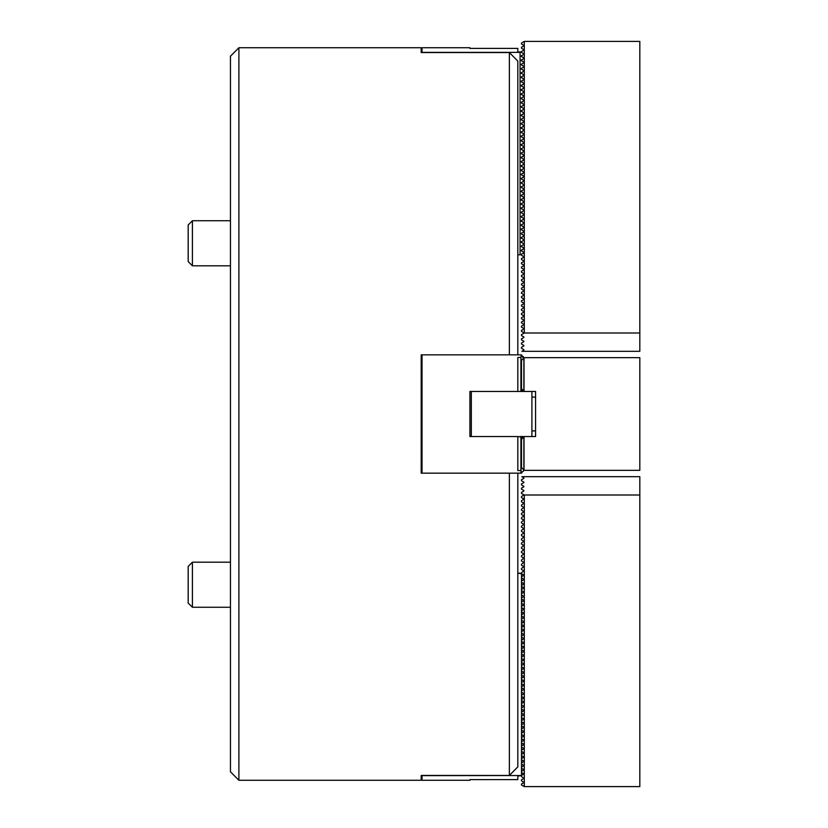 <?xml version="1.0" encoding="UTF-8"?>
<svg xmlns="http://www.w3.org/2000/svg" width="828" height="828" viewBox="0 0 828 828"><rect width="100%" height="100%" fill="white"/><g stroke="black" fill="none" stroke-linecap="round" stroke-linejoin="round"><path stroke-width="1.24" d="M238.899 780.266L230.443 771.81L230.443 56.19L238.899 47.734L238.899 780.266L421.183 780.266L421.183 775.453L509.365 775.453L509.365 473.161L421.183 473.161L421.183 354.839L521.505 354.839L523.451 358.503M509.365 354.839L509.365 52.547L421.183 52.547L421.183 47.734L238.899 47.734M517.821 473.161L517.821 766.883L509.365 775.453M509.365 52.547L517.821 61.117L517.821 354.839M523.451 247.986L523.451 248.969L521.06 250.346L523.451 252.219L523.451 253.192L520.077 254.817L520.077 52.371L422.032 52.371L422.032 47.734L469.921 47.734L469.921 48.407L517.821 48.407L517.821 51.967L520.926 51.967L523.451 53.592L523.451 54.565L521.06 55.952L523.451 57.815L523.451 58.788L521.06 60.175L523.451 62.038L523.451 63.021L521.06 64.398L523.451 66.271L523.451 67.244L521.06 68.62L523.451 70.494L523.451 71.467L521.06 72.854L523.451 74.717L523.451 75.7L521.06 77.076L523.451 78.95L523.451 79.923L521.06 81.299L523.451 83.173L523.451 84.145L521.06 85.532L523.451 87.395L523.451 88.379L521.06 89.755L523.451 91.629L523.451 92.601L521.06 93.978L523.451 95.851L523.451 96.824L521.06 98.211L523.451 100.074L523.451 101.057L521.06 102.434L523.451 104.307L523.451 105.28L521.06 106.657L523.451 108.53L523.451 109.503L521.06 110.89L523.451 112.753L523.451 113.736L521.06 115.113L523.451 116.986L523.451 117.959L521.06 119.335L523.451 121.209L523.451 122.182L521.06 123.569L523.451 125.432L523.451 126.415L521.06 127.791L523.451 129.665L523.451 130.638L521.06 132.014L523.451 133.888L523.451 134.861L521.06 136.247L523.451 138.11L523.451 139.083L521.06 140.47L523.451 142.333L523.451 143.316L521.06 144.693L523.451 146.566L523.451 147.539L521.06 148.926L523.451 150.789L523.451 151.762L521.06 153.149L523.451 155.012L523.451 155.995L521.06 157.372L523.451 159.245L523.451 160.218L521.06 161.595L523.451 163.468L523.451 164.441L521.06 165.828L523.451 167.691L523.451 168.674L521.06 170.05L523.451 171.924L523.451 172.897L521.06 174.273L523.451 176.147L523.451 177.12L521.06 178.506L523.451 180.369L523.451 181.353L521.06 182.729L523.451 184.603L523.451 185.576L521.06 186.952L523.451 188.825L523.451 189.798L521.06 191.185L523.451 193.048L523.451 194.031L521.06 195.408L523.451 197.281L523.451 198.254L521.06 199.631L523.451 201.504L523.451 202.477L521.06 203.864L523.451 205.727L523.451 206.71L521.06 208.087L523.451 209.96L523.451 210.933L521.06 212.31L523.451 214.183L523.451 215.156L521.06 216.543L523.451 218.406L523.451 219.379L521.06 220.766L523.451 222.639L523.451 223.612L521.06 224.988L523.451 226.862L523.451 227.835L521.06 229.221L523.451 231.084L523.451 232.057L521.06 233.444L523.451 235.307L523.451 236.29L521.06 237.667L523.451 239.54L523.451 240.513L521.06 241.9L523.451 243.763L523.451 244.736L521.06 246.123L523.876 248.234L523.451 248.969M520.077 254.817L517.821 254.817M521.164 52.267L520.077 52.371M523.876 349.664L521.485 348.277L521.485 347.305L523.876 345.918M523.876 345.431L521.485 344.055L521.485 343.082L523.876 341.695M523.876 341.208L521.485 339.832L521.485 338.849L523.876 337.472M523.876 336.986L521.485 335.599L521.485 334.626L523.876 333.239M523.876 332.752L521.485 331.376L521.485 330.403L523.876 329.016M523.876 328.53L521.485 327.153L521.485 326.17L523.876 324.793M523.876 324.307L521.485 322.92L521.485 321.947L523.876 320.571M523.876 320.074L521.485 318.697L521.485 317.724L523.876 316.337M523.876 315.851L521.485 314.474L521.485 313.491L523.876 312.115M523.876 311.628L521.485 310.241L521.485 309.268L523.876 307.892M523.876 307.395L521.485 306.018L521.485 305.046L523.876 303.659M523.876 303.172L521.485 301.796L521.485 300.812L523.876 299.436M523.876 298.949L521.485 297.562L521.485 296.59L523.876 295.213M523.876 294.716L521.485 293.34L521.485 292.367L523.876 290.98M523.876 290.493L521.485 289.117L521.485 288.134L523.876 286.757M523.876 286.271L521.485 284.884L521.485 283.911L523.876 282.534M523.876 282.048L521.485 280.661L521.485 279.688L523.876 278.301M523.876 277.815L521.485 276.438L521.485 275.455L523.876 274.078M523.876 273.592L521.485 272.205L521.485 271.232L523.876 269.856M523.876 269.369L521.485 267.982L521.485 267.009L523.876 265.622M523.876 265.136L521.485 263.759L521.485 262.786L523.876 261.4M523.876 260.913L521.485 259.537L521.485 258.553L523.876 257.177M523.876 256.69L521.485 255.303L521.485 254.331M521.485 251.081L521.485 250.108M521.485 246.858L521.485 245.875M521.485 242.625L521.485 241.652M521.485 238.402L521.485 237.429M521.485 234.179L521.485 233.196M521.485 229.946L521.485 228.973M521.485 225.723L521.485 224.75M521.485 221.5L521.485 220.517M521.485 217.267L521.485 216.294M521.485 213.044L521.485 212.071M521.485 208.822L521.485 207.838M521.485 204.588L521.485 203.616M521.485 200.366L521.485 199.393M521.485 196.143L521.485 195.16M521.485 191.91L521.485 190.937M521.485 187.687L521.485 186.714M521.485 183.464L521.485 182.481M521.485 179.231L521.485 178.258M521.485 175.008L521.485 174.035M521.485 170.785L521.485 169.812M521.485 166.563L521.485 165.579M521.485 162.329L521.485 161.356M521.485 158.107L521.485 157.134M521.485 153.884L521.485 152.901M521.485 149.651L521.485 148.678M521.485 145.428L521.485 144.455M521.485 141.205L521.485 140.222M521.485 136.972L521.485 135.999M521.485 132.749L521.485 131.776M521.485 128.526L521.485 127.543M521.485 124.293L521.485 123.32M521.485 120.07L521.485 119.097M521.485 115.848L521.485 114.864M521.485 111.614L521.485 110.641M521.485 107.392L521.485 106.419M521.485 103.169L521.485 102.186M521.485 98.936L521.485 97.963M521.485 94.713L521.485 93.74M521.485 90.49L521.485 89.517M521.485 86.257L521.485 85.284M521.485 82.034L521.485 81.061M521.485 77.811L521.485 76.838M521.485 73.588L521.485 72.605M521.485 69.355L521.485 68.382M521.485 65.133L521.485 64.16M521.485 60.91L521.485 59.926M521.485 56.677L521.485 55.704M521.485 52.454L521.485 51.481L523.876 50.094M523.876 49.608L521.485 48.231L521.485 47.248L523.876 45.871M521.485 334.667L524.3 333.001L524.3 41.4L521.485 43.025L521.485 43.998L523.876 45.385M524.3 333.001L639.816 333.001L639.816 41.4L524.3 41.4M523.451 53.592L523.451 54.565M523.451 57.815L523.451 58.788M523.451 62.038L523.451 63.021M523.451 66.271L523.451 67.244M523.451 70.494L523.451 71.467M523.451 74.717L523.451 75.7M523.451 78.95L523.451 79.923M523.451 83.173L523.451 84.145M523.451 87.395L523.451 88.379M523.451 91.629L523.451 92.601M523.451 95.851L523.451 96.824M523.451 100.074L523.451 101.057M523.451 104.307L523.451 105.28M523.451 108.53L523.451 109.503M523.451 112.753L523.451 113.736M523.451 116.986L523.451 117.959M523.451 121.209L523.451 122.182M523.451 125.432L523.451 126.415M523.451 129.665L523.451 130.638M523.451 133.888L523.451 134.861M523.451 138.11L523.451 139.083M523.451 142.333L523.451 143.316M523.451 146.566L523.451 147.539M523.451 150.789L523.451 151.762M523.451 155.012L523.451 155.995M523.451 159.245L523.451 160.218M523.451 163.468L523.451 164.441M523.451 167.691L523.451 168.674M523.451 171.924L523.451 172.897M523.451 176.147L523.451 177.12M523.451 180.369L523.451 181.353M523.451 184.603L523.451 185.576M523.451 188.825L523.451 189.798M523.451 193.048L523.451 194.031M523.451 197.281L523.451 198.254M523.451 201.504L523.451 202.477M523.451 205.727L523.451 206.71M523.451 209.96L523.451 210.933M523.451 214.183L523.451 215.156M523.451 218.406L523.451 219.379M523.451 222.639L523.451 223.612M523.451 226.862L523.451 227.835M523.451 231.084L523.451 232.057M523.451 235.307L523.451 236.29M523.451 239.54L523.451 240.513M523.451 243.763L523.451 244.736M523.451 252.219L523.451 253.192M523.876 350.151L521.857 351.31L639.816 351.31L639.816 333.001M192.406 265.809L188.184 261.586L188.184 224.957L192.406 220.734L192.406 265.809L230.443 265.809M192.406 607.266L188.184 603.043L188.184 566.414L192.406 562.191L192.406 607.266L230.443 607.266M639.816 470.345L524.3 470.345L521.485 467.53L521.485 439.357L524.3 436.542L535.571 436.542L535.571 391.458L524.3 391.458L521.485 388.642L521.485 360.47L524.3 357.655L639.816 357.655L639.816 470.345M523.876 469.921L523.876 436.967M523.876 391.033L523.876 358.079M524.02 357.934L524.02 391.178M524.02 436.822L524.02 470.066M523.876 482.082L521.485 480.695L521.485 479.722L523.876 478.336M523.876 486.305L521.485 484.918L521.485 483.945L523.876 482.569M523.876 490.528L521.485 489.151L521.485 488.168L523.876 486.792M521.34 775.629L517.821 776.033L517.821 779.593L469.921 779.593L469.921 780.266L422.032 780.266L422.032 775.629L521.505 775.536L521.485 776.519L523.876 778.392L521.485 779.769L521.485 780.752L523.876 782.615L521.485 784.002L521.485 784.975L524.3 786.6L524.3 494.999L521.485 493.333L523.876 494.761L521.485 496.624L521.485 497.597L523.876 498.984L521.485 500.847L521.485 501.83L523.876 503.207L521.485 505.08L521.485 506.053L523.876 507.429L521.485 509.303L521.485 510.276L523.876 511.663L521.485 513.526L521.485 514.509L523.876 515.885L521.485 517.759L521.485 518.732L523.876 520.108L521.485 521.982L521.485 522.954L523.876 524.341L521.485 526.204L521.485 527.188L523.876 528.564L521.485 530.438L521.485 531.41L523.876 532.787L521.485 534.66L521.485 535.633L523.876 537.02L521.485 538.883L521.485 539.866L523.876 541.243L521.485 543.116L521.485 544.089L523.876 545.466L521.485 547.339L521.485 548.312L523.876 549.699L521.485 551.562L521.485 552.545L523.876 553.922L521.485 555.795L521.485 556.768L523.876 558.144L521.485 560.018L521.485 560.991L523.876 562.378L521.485 564.241L521.485 565.213L523.876 566.6L521.485 568.463L521.485 569.447L523.876 570.823L521.485 572.697L521.485 573.669M521.485 493.333L521.485 492.401L523.876 491.014M521.485 576.919L521.485 577.892L523.876 579.279L521.505 581.132L521.485 582.125L523.876 583.988L521.505 585.365L521.505 573.68L523.876 575.056L521.505 576.909M521.485 585.375L521.485 586.348M521.485 589.598L521.485 590.571L523.876 591.958L521.505 593.811L521.485 594.804L523.876 596.667L521.505 598.044L521.505 586.359L523.876 587.725L521.505 589.588M521.485 598.054L521.485 599.027M521.485 602.277L521.485 603.25L523.876 604.637L521.505 606.489L521.485 607.483L523.876 609.346L521.505 610.722L521.505 599.037L523.876 600.404L521.505 602.266M521.485 610.733L521.485 611.706M521.485 614.956L521.485 615.928L523.876 617.315L521.505 619.168L521.485 620.162L523.876 622.025L521.505 623.401L521.505 611.716L523.876 613.082L521.505 614.945M521.485 623.412L521.485 624.384M521.485 627.634L521.485 628.607L523.876 629.994L521.505 631.847L521.485 632.84L523.876 634.703L521.505 636.08L521.505 624.395L523.876 625.761L521.505 627.624M521.485 636.09L521.485 637.063M521.485 640.313L521.485 641.286L523.876 642.673L521.505 644.526L521.485 645.519L523.876 647.382L521.505 648.759L521.505 637.074L523.876 638.44L521.505 640.303M521.485 648.769L521.485 649.742M521.505 662.431L523.876 663.797L521.505 665.66L521.505 649.752L523.876 651.118L521.505 652.981L521.485 653.965L523.876 655.352L521.505 657.204L521.485 658.188L523.876 660.061L521.505 661.437L521.485 662.421M521.505 675.11L523.876 676.476L521.505 678.339L521.505 665.66L521.485 666.644L523.876 668.517L521.505 669.883L521.485 670.866L523.876 672.74L521.505 674.106L521.485 675.099M521.505 687.789L523.876 689.155L521.505 691.018L521.505 678.339L521.485 679.322L523.876 681.196L521.505 682.562L521.485 683.545L523.876 685.418L521.505 686.785L521.485 687.778M521.505 700.467L523.876 701.833L521.505 703.696L521.505 691.018L521.485 692.001L523.876 693.874L521.505 695.241L521.485 696.224L523.876 698.097L521.505 699.463L521.485 700.457M521.505 713.146L523.876 714.512L521.505 716.375L521.505 703.696L521.485 704.68L523.876 706.553L521.505 707.919L521.485 708.903L523.876 710.776L521.505 712.142L521.485 713.136M521.505 725.825L523.876 727.191L521.505 729.054L521.505 716.375L521.485 717.358L523.876 719.221L521.505 720.598L521.485 721.581L523.876 723.455L521.505 724.821L521.485 725.814M521.485 729.064L521.485 730.037L523.876 731.414L521.505 733.277L521.485 734.26L523.876 736.133L521.505 737.5L521.485 738.483L523.876 740.356L521.505 741.733L521.485 742.716L523.876 744.579L521.505 745.956L521.485 746.939L523.876 748.812L521.505 750.178L521.485 751.162L523.876 753.035L521.505 754.401L521.485 755.395L523.876 757.258L521.505 758.634L521.485 759.618L523.876 761.491L521.505 762.857L521.485 763.84L523.876 765.714L521.505 767.08L521.485 768.073L523.876 769.936L521.505 771.313L521.485 772.296L521.505 729.054M523.876 773.673L521.505 775.536L521.505 772.307L523.876 774.17M524.3 494.999L639.816 494.999L639.816 786.6L524.3 786.6M639.816 494.999L639.816 476.69L521.857 476.69L523.876 477.849M535.571 391.458L535.571 395.691M535.571 432.309L535.571 436.542M520.077 391.458L520.926 390.971L520.926 357.458L517.821 357.458L517.821 391.458L524.3 391.458M520.926 470.542L520.926 437.029L517.821 436.542L517.821 470.542L520.926 470.542L521.164 472.529L520.077 473.161L422.032 473.161L422.032 354.839M523.451 469.497L523.451 471.215L521.164 472.529M517.821 436.542L469.921 436.542L469.921 391.458L517.821 391.458M522.758 438.084L520.926 437.029M520.926 390.971L522.758 389.916M521.34 354.839L520.926 357.458M523.451 579.031L523.451 580.014M523.451 583.264L523.451 584.237M523.451 587.487L523.451 588.46M523.451 591.71L523.451 592.693M523.451 595.943L523.451 596.916M523.451 600.165L523.451 601.138M523.451 604.388L523.451 605.361M523.451 608.621L523.451 609.594M523.451 612.844L523.451 613.817M523.451 617.067L523.451 618.04M523.451 621.29L523.451 622.273M523.451 625.523L523.451 626.496M523.451 629.746L523.451 630.719M523.451 633.969L523.451 634.952M523.451 638.202L523.451 639.175M523.451 642.424L523.451 643.397M523.451 646.647L523.451 647.631M523.451 650.88L523.451 651.853M523.451 655.103L523.451 656.076M523.451 659.326L523.451 660.309M523.451 663.559L523.451 664.532M523.451 667.782L523.451 668.755M523.451 672.005L523.451 672.988M523.451 676.238L523.451 677.211M523.451 680.461L523.451 681.434M523.451 684.684L523.451 685.667M523.451 688.917L523.451 689.89M523.451 693.139L523.451 694.112M523.451 697.362L523.451 698.335M523.451 701.585L523.451 702.568M523.451 705.818L523.451 706.791M523.451 710.041L523.451 711.014M523.451 714.264L523.451 715.247M523.451 718.497L523.451 719.47M523.451 722.72L523.451 723.693M523.451 726.943L523.451 727.926M523.451 731.176L523.451 732.149M523.451 735.399L523.451 736.371M523.451 739.621L523.451 740.605M523.451 743.855L523.451 744.827M523.451 748.077L523.451 749.05M523.451 752.3L523.451 753.283M523.451 756.533L523.451 757.506M523.451 760.756L523.451 761.729M523.451 764.979L523.451 765.962M523.451 769.212L523.451 770.185M523.451 574.808L523.451 575.781M521.505 573.68L517.821 573.183L520.077 573.183M521.505 649.752L521.505 648.759M521.505 637.074L521.505 636.08M521.505 624.395L521.505 623.401M521.505 611.716L521.505 610.722M521.505 599.037L521.505 598.044M521.505 586.359L521.505 585.365M523.451 773.435L523.451 774.408M523.451 358.214L523.451 356.785L522.22 356.071M520.077 473.161L521.505 473.161L522.22 471.929M531.907 391.458L531.907 436.542M471.329 436.542L471.329 391.458M524.3 436.542L520.077 436.542M521.06 437.112L521.06 472.136M521.06 355.864L521.06 390.888M521.06 473.161L521.06 472.591M192.406 220.734L230.443 220.734M192.406 562.191L230.443 562.191L192.406 562.191L188.184 566.414M531.907 397.098L535.571 397.098L531.907 397.098M531.907 430.902L535.571 430.902"/></g></svg>
